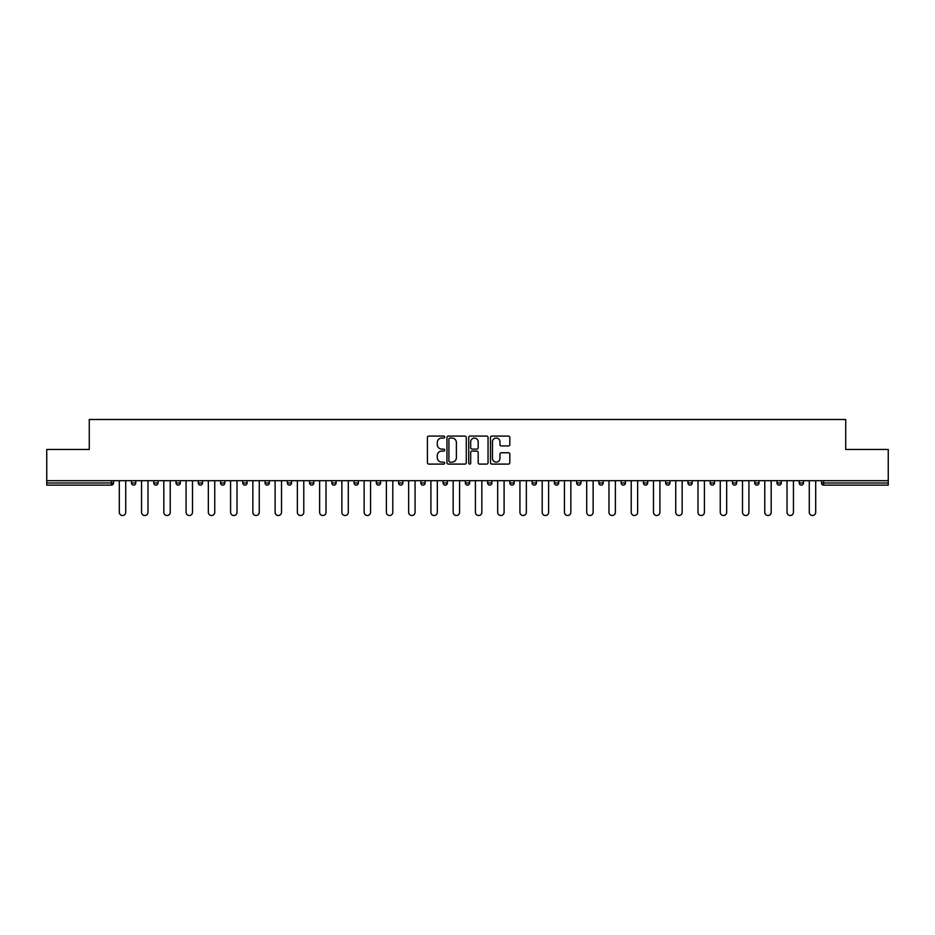 <?xml version="1.0" encoding="UTF-8"?>
<svg xmlns="http://www.w3.org/2000/svg" width="935" height="935" viewBox="0 0 935 935"><rect width="100%" height="100%" fill="white"/><g stroke="black" fill="none" stroke-linecap="round" stroke-linejoin="round"><path stroke-width="1.4" d="M444.674 437.066A0.982 0.982 0 0 0 443.693 436.084L428.814 436.084A1.402 1.402 0 0 0 427.412 437.486L427.412 462.696A1.402 1.402 0 0 0 428.814 464.099L443.693 464.099A0.982 0.982 0 0 0 444.674 463.117A0.982 0.982 0 0 0 443.693 462.135L441.764 462.135A4.476 4.476 0 0 1 437.288 457.659L437.288 455.555A4.476 4.476 0 0 1 441.764 451.079L443.693 451.079A0.982 0.982 0 0 0 444.674 450.097A0.982 0.982 0 0 0 443.693 449.116L441.764 449.116A4.476 4.476 0 0 1 437.288 444.628L437.288 442.535A4.476 4.476 0 0 1 441.764 438.048L443.693 438.048A0.982 0.982 0 0 0 444.674 437.066M508.43 445.96A1.402 1.402 0 0 0 509.832 444.557L509.832 437.486A1.402 1.402 0 0 0 508.43 436.084L491.903 436.084A1.402 1.402 0 0 0 490.501 437.486L490.501 462.696A1.402 1.402 0 0 0 491.903 464.099L508.43 464.099A1.402 1.402 0 0 0 509.832 462.696L509.832 454.153A1.402 1.402 0 0 0 508.43 452.75L501.359 452.75A1.402 1.402 0 0 0 499.956 454.153L499.956 458.395A3.752 3.752 0 0 1 496.204 462.135A3.752 3.752 0 0 1 492.464 458.395L492.464 441.799A3.752 3.752 0 0 1 496.204 438.048A3.752 3.752 0 0 1 499.956 441.799L499.956 444.557A1.402 1.402 0 0 0 501.359 445.96L508.43 445.96M46.75 480.695L46.75 449.454L89.269 449.454L89.269 419.488L845.731 419.488L845.731 449.454L888.25 449.454L888.25 480.695L46.75 480.695L46.75 482.986L111.382 482.986L111.382 480.695M466.273 437.486A1.402 1.402 0 0 0 464.87 436.084L448.344 436.084A1.402 1.402 0 0 0 446.953 437.486L446.953 462.696A1.402 1.402 0 0 0 448.344 464.099L464.87 464.099A1.402 1.402 0 0 0 466.273 462.696L466.273 437.486M470.13 436.084L486.656 436.084A1.402 1.402 0 0 1 488.047 437.486L488.047 462.696A1.402 1.402 0 0 1 486.656 464.099L479.573 464.099A1.402 1.402 0 0 1 478.182 462.696L478.182 452.47A1.402 1.402 0 0 0 476.78 451.079L472.082 451.079A1.402 1.402 0 0 0 470.691 452.47L470.691 463.117A0.982 0.982 0 0 1 469.709 464.099A0.982 0.982 0 0 1 468.727 463.117L468.727 437.486A1.402 1.402 0 0 1 470.13 436.084M113.521 480.695L113.521 482.986A2.139 2.139 0 0 1 111.382 485.125L46.75 485.125L46.75 482.986M888.25 480.695L888.25 485.125L823.618 485.125A2.139 2.139 0 0 1 821.479 482.986L821.479 480.695M131.496 482.986A2.139 2.139 0 0 0 133.635 485.125A2.139 2.139 0 0 0 135.774 482.986A2.139 2.139 0 0 1 133.635 485.125A2.139 2.139 0 0 0 135.774 482.986L135.774 480.695L135.774 482.986L131.496 482.986A2.139 2.139 0 0 0 133.635 485.125A2.139 2.139 0 0 1 131.496 482.986L131.496 480.695M111.382 485.125A2.139 2.139 0 0 0 113.521 482.986A2.139 2.139 0 0 1 111.382 485.125L111.382 482.986L113.521 482.986M153.761 480.695L153.761 482.986L153.761 480.695M158.038 480.695L158.038 482.986L158.038 480.695M176.014 482.986A2.139 2.139 0 0 0 178.153 485.125A2.139 2.139 0 0 0 180.291 482.986A2.139 2.139 0 0 1 178.153 485.125A2.139 2.139 0 0 0 180.291 482.986L180.291 480.695L180.291 482.986L176.014 482.986A2.139 2.139 0 0 0 178.153 485.125A2.139 2.139 0 0 1 176.014 482.986L176.014 480.695M198.267 480.695L198.267 482.986L198.267 480.695M202.556 480.695L202.556 482.986A2.139 2.139 0 0 1 200.417 485.125A2.139 2.139 0 0 1 198.267 482.986A2.139 2.139 0 0 0 200.417 485.125A2.139 2.139 0 0 0 202.556 482.986A2.139 2.139 0 0 1 200.417 485.125A2.139 2.139 0 0 1 198.267 482.986L202.556 482.986M220.531 480.695L220.531 482.986L220.531 480.695M224.809 480.695L224.809 482.986L224.809 480.695M247.062 480.695L247.062 482.986A2.139 2.139 0 0 1 244.923 485.125A2.139 2.139 0 0 1 242.784 482.986L242.784 480.695M267.188 485.125A2.139 2.139 0 0 0 269.327 482.986L269.327 480.695L269.327 482.986A2.139 2.139 0 0 1 267.188 485.125A2.139 2.139 0 0 1 265.049 482.986L265.049 480.695M291.58 480.695L291.58 482.986A2.139 2.139 0 0 1 289.441 485.125A2.139 2.139 0 0 1 287.302 482.986L287.302 480.695M313.833 480.695L313.833 482.986A2.139 2.139 0 0 1 311.694 485.125A2.139 2.139 0 0 1 309.555 482.986L309.555 480.695M331.82 480.695L331.82 482.986L331.82 480.695M336.097 480.695L336.097 482.986L336.097 480.695M358.35 480.695L358.35 482.986A2.139 2.139 0 0 1 356.212 485.125A2.139 2.139 0 0 1 354.073 482.986L354.073 480.695M376.326 480.695L376.326 482.986L376.326 480.695M380.615 480.695L380.615 482.986A2.139 2.139 0 0 1 378.476 485.125A2.139 2.139 0 0 1 376.326 482.986L380.615 482.986A2.139 2.139 0 0 1 378.476 485.125M402.868 480.695L402.868 482.986L398.591 482.986A2.139 2.139 0 0 0 400.729 485.125A2.139 2.139 0 0 1 398.591 482.986L398.591 480.695M425.121 480.695L425.121 482.986A2.139 2.139 0 0 1 422.982 485.125A2.139 2.139 0 0 1 420.843 482.986L420.843 480.695M447.386 480.695L447.386 482.986A2.139 2.139 0 0 1 445.247 485.125A2.139 2.139 0 0 1 443.108 482.986L443.108 480.695M465.361 480.695L465.361 482.986L465.361 480.695M469.639 480.695L469.639 482.986A2.139 2.139 0 0 1 467.5 485.125A2.139 2.139 0 0 1 465.361 482.986L469.639 482.986A2.139 2.139 0 0 1 467.5 485.125M489.753 485.125A2.139 2.139 0 0 0 491.892 482.986L491.892 480.695L491.892 482.986A2.139 2.139 0 0 1 489.753 485.125A2.139 2.139 0 0 1 487.614 482.986L487.614 480.695M514.157 480.695L514.157 482.986A2.139 2.139 0 0 1 512.018 485.125A2.139 2.139 0 0 1 509.879 482.986L509.879 480.695M536.409 480.695L536.409 482.986A2.139 2.139 0 0 1 534.271 485.125A2.139 2.139 0 0 1 532.132 482.986L532.132 480.695M554.385 480.695L554.385 482.986L554.385 480.695M558.674 480.695L558.674 482.986A2.139 2.139 0 0 1 556.524 485.125A2.139 2.139 0 0 1 554.385 482.986L558.674 482.986A2.139 2.139 0 0 1 556.524 485.125M580.927 480.695L580.927 482.986A2.139 2.139 0 0 1 578.788 485.125A2.139 2.139 0 0 1 576.65 482.986L576.65 480.695M598.903 480.695L598.903 482.986L598.903 480.695M603.18 480.695L603.18 482.986L603.18 480.695M621.167 480.695L621.167 482.986L621.167 480.695M625.445 480.695L625.445 482.986L625.445 480.695M647.698 480.695L647.698 482.986A2.139 2.139 0 0 1 645.559 485.125A2.139 2.139 0 0 1 643.42 482.986L643.42 480.695M669.951 480.695L669.951 482.986L665.673 482.986A2.139 2.139 0 0 0 667.812 485.125A2.139 2.139 0 0 1 665.673 482.986L665.673 480.695M692.216 480.695L692.216 482.986A2.139 2.139 0 0 1 690.077 485.125A2.139 2.139 0 0 1 687.938 482.986L687.938 480.695M710.191 480.695L710.191 482.986L710.191 480.695M714.469 480.695L714.469 482.986L714.469 480.695M736.733 480.695L736.733 482.986A2.139 2.139 0 0 1 734.583 485.125A2.139 2.139 0 0 1 732.444 482.986L732.444 480.695M758.986 480.695L758.986 482.986L754.709 482.986A2.139 2.139 0 0 0 756.847 485.125A2.139 2.139 0 0 1 754.709 482.986L754.709 480.695M781.239 480.695L781.239 482.986A2.139 2.139 0 0 1 779.1 485.125A2.139 2.139 0 0 1 776.962 482.986L776.962 480.695M803.504 480.695L803.504 482.986L799.226 482.986A2.139 2.139 0 0 0 801.365 485.125A2.139 2.139 0 0 1 799.226 482.986L799.226 480.695M155.9 485.125A2.139 2.139 0 0 1 153.761 482.986L158.038 482.986A2.139 2.139 0 0 1 155.9 485.125A2.139 2.139 0 0 0 158.038 482.986A2.139 2.139 0 0 1 155.9 485.125M222.67 485.125A2.139 2.139 0 0 1 220.531 482.986A2.139 2.139 0 0 0 222.67 485.125A2.139 2.139 0 0 0 224.809 482.986A2.139 2.139 0 0 1 222.67 485.125A2.139 2.139 0 0 1 220.531 482.986L224.809 482.986A2.139 2.139 0 0 1 222.67 485.125M333.959 485.125A2.139 2.139 0 0 1 331.82 482.986L336.097 482.986A2.139 2.139 0 0 1 333.959 485.125A2.139 2.139 0 0 0 336.097 482.986M400.729 485.125A2.139 2.139 0 0 0 402.868 482.986A2.139 2.139 0 0 1 400.729 485.125A2.139 2.139 0 0 1 398.591 482.986M601.041 485.125A2.139 2.139 0 0 1 598.903 482.986A2.139 2.139 0 0 0 601.041 485.125A2.139 2.139 0 0 0 603.18 482.986A2.139 2.139 0 0 1 601.041 485.125A2.139 2.139 0 0 1 598.903 482.986L603.18 482.986M623.306 485.125A2.139 2.139 0 0 1 621.167 482.986A2.139 2.139 0 0 0 623.306 485.125A2.139 2.139 0 0 0 625.445 482.986A2.139 2.139 0 0 1 623.306 485.125A2.139 2.139 0 0 1 621.167 482.986L625.445 482.986A2.139 2.139 0 0 1 623.306 485.125M669.951 482.986A2.139 2.139 0 0 1 667.812 485.125A2.139 2.139 0 0 0 669.951 482.986A2.139 2.139 0 0 1 667.812 485.125A2.139 2.139 0 0 1 665.673 482.986M712.33 485.125A2.139 2.139 0 0 1 710.191 482.986A2.139 2.139 0 0 0 712.33 485.125A2.139 2.139 0 0 0 714.469 482.986A2.139 2.139 0 0 1 712.33 485.125A2.139 2.139 0 0 1 710.191 482.986L714.469 482.986M756.847 485.125A2.139 2.139 0 0 0 758.986 482.986A2.139 2.139 0 0 1 756.847 485.125A2.139 2.139 0 0 1 754.709 482.986M803.504 482.986A2.139 2.139 0 0 1 801.365 485.125A2.139 2.139 0 0 0 803.504 482.986A2.139 2.139 0 0 1 801.365 485.125A2.139 2.139 0 0 1 799.226 482.986M449.887 438.048A0.982 0.982 0 0 0 448.905 439.029L448.905 461.154A0.982 0.982 0 0 0 449.887 462.135L451.921 462.135A4.476 4.476 0 0 0 456.397 457.659L456.397 442.535A4.476 4.476 0 0 0 451.921 438.048L449.887 438.048M478.182 441.869A3.752 3.752 0 0 0 474.431 438.118A3.752 3.752 0 0 0 470.691 441.869L470.691 447.713A1.402 1.402 0 0 0 472.082 449.116L476.78 449.116A1.402 1.402 0 0 0 478.182 447.713L478.182 441.869M119.306 512.298L119.306 480.695L119.306 512.298A3.214 3.214 0 0 0 122.508 515.512A3.214 3.214 0 0 0 125.722 512.298L125.722 480.695M141.559 512.298L141.559 480.695L141.559 512.298A3.214 3.214 0 0 0 144.773 515.512A3.214 3.214 0 0 0 147.975 512.298L147.975 480.695M163.812 512.298L163.812 480.695L163.812 512.298A3.214 3.214 0 0 0 167.026 515.512A3.214 3.214 0 0 0 170.24 512.298L170.24 480.695M186.077 512.298L186.077 480.695L186.077 512.298A3.214 3.214 0 0 0 189.279 515.512A3.214 3.214 0 0 0 192.493 512.298L192.493 480.695M208.33 512.298L208.33 480.695L208.33 512.298A3.214 3.214 0 0 0 211.544 515.512A3.214 3.214 0 0 0 214.746 512.298L214.746 480.695M230.583 512.298L230.583 480.695L230.583 512.298A3.214 3.214 0 0 0 233.797 515.512A3.214 3.214 0 0 0 237.011 512.298L237.011 480.695M252.847 512.298L252.847 480.695L252.847 512.298A3.214 3.214 0 0 0 256.05 515.512A3.214 3.214 0 0 0 259.264 512.298L259.264 480.695M275.1 512.298L275.1 480.695L275.1 512.298A3.214 3.214 0 0 0 278.314 515.512A3.214 3.214 0 0 0 281.517 512.298L281.517 480.695M297.365 512.298L297.365 480.695L297.365 512.298A3.214 3.214 0 0 0 300.567 515.512A3.214 3.214 0 0 0 303.781 512.298L303.781 480.695M319.618 512.298L319.618 480.695L319.618 512.298A3.214 3.214 0 0 0 322.832 515.512A3.214 3.214 0 0 0 326.034 512.298L326.034 480.695M341.871 512.298L341.871 480.695L341.871 512.298A3.214 3.214 0 0 0 345.085 515.512A3.214 3.214 0 0 0 348.299 512.298L348.299 480.695M364.136 512.298L364.136 480.695L364.136 512.298A3.214 3.214 0 0 0 367.338 515.512A3.214 3.214 0 0 0 370.552 512.298L370.552 480.695M386.389 512.298L386.389 480.695L386.389 512.298A3.214 3.214 0 0 0 389.603 515.512A3.214 3.214 0 0 0 392.805 512.298L392.805 480.695M408.642 512.298L408.642 480.695L408.642 512.298A3.214 3.214 0 0 0 411.856 515.512A3.214 3.214 0 0 0 415.07 512.298L415.07 480.695M430.906 512.298L430.906 480.695L430.906 512.298A3.214 3.214 0 0 0 434.109 515.512A3.214 3.214 0 0 0 437.323 512.298L437.323 480.695M453.159 512.298L453.159 480.695L453.159 512.298A3.214 3.214 0 0 0 456.373 515.512A3.214 3.214 0 0 0 459.576 512.298L459.576 480.695M475.424 512.298L475.424 480.695L475.424 512.298A3.214 3.214 0 0 0 478.626 515.512A3.214 3.214 0 0 0 481.841 512.298L481.841 480.695M497.677 512.298L497.677 480.695L497.677 512.298A3.214 3.214 0 0 0 500.891 515.512A3.214 3.214 0 0 0 504.094 512.298L504.094 480.695M519.93 512.298L519.93 480.695L519.93 512.298A3.214 3.214 0 0 0 523.144 515.512A3.214 3.214 0 0 0 526.358 512.298L526.358 480.695M542.195 512.298L542.195 480.695L542.195 512.298A3.214 3.214 0 0 0 545.397 515.512A3.214 3.214 0 0 0 548.611 512.298L548.611 480.695M564.448 512.298L564.448 480.695L564.448 512.298A3.214 3.214 0 0 0 567.662 515.512A3.214 3.214 0 0 0 570.864 512.298L570.864 480.695M586.701 512.298L586.701 480.695L586.701 512.298A3.214 3.214 0 0 0 589.915 515.512A3.214 3.214 0 0 0 593.129 512.298L593.129 480.695M608.965 512.298L608.965 480.695L608.965 512.298A3.214 3.214 0 0 0 612.168 515.512A3.214 3.214 0 0 0 615.382 512.298L615.382 480.695M631.219 512.298L631.219 480.695L631.219 512.298A3.214 3.214 0 0 0 634.433 515.512A3.214 3.214 0 0 0 637.635 512.298L637.635 480.695M653.483 512.298L653.483 480.695L653.483 512.298A3.214 3.214 0 0 0 656.686 515.512A3.214 3.214 0 0 0 659.9 512.298L659.9 480.695M675.736 512.298L675.736 480.695L675.736 512.298A3.214 3.214 0 0 0 678.95 515.512A3.214 3.214 0 0 0 682.153 512.298L682.153 480.695M697.989 512.298L697.989 480.695L697.989 512.298A3.214 3.214 0 0 0 701.203 515.512A3.214 3.214 0 0 0 704.417 512.298L704.417 480.695M720.254 512.298L720.254 480.695L720.254 512.298A3.214 3.214 0 0 0 723.456 515.512A3.214 3.214 0 0 0 726.67 512.298L726.67 480.695M742.507 512.298L742.507 480.695L742.507 512.298A3.214 3.214 0 0 0 745.721 515.512A3.214 3.214 0 0 0 748.923 512.298L748.923 480.695M764.76 512.298L764.76 480.695L764.76 512.298A3.214 3.214 0 0 0 767.974 515.512A3.214 3.214 0 0 0 771.188 512.298L771.188 480.695M787.025 512.298L787.025 480.695L787.025 512.298A3.214 3.214 0 0 0 790.227 515.512A3.214 3.214 0 0 0 793.441 512.298L793.441 480.695M809.278 512.298L809.278 480.695L809.278 512.298A3.214 3.214 0 0 0 812.492 515.512A3.214 3.214 0 0 0 815.694 512.298L815.694 480.695M823.618 480.695L823.618 482.986L888.25 482.986M821.479 482.986L823.618 482.986L823.618 485.125M244.923 485.125A2.139 2.139 0 0 0 247.062 482.986L242.784 482.986M269.327 482.986L265.049 482.986M289.441 485.125A2.139 2.139 0 0 0 291.58 482.986L287.302 482.986M311.694 485.125A2.139 2.139 0 0 0 313.833 482.986L309.555 482.986M356.212 485.125A2.139 2.139 0 0 0 358.35 482.986L354.073 482.986M422.982 485.125A2.139 2.139 0 0 0 425.121 482.986L420.843 482.986M445.247 485.125A2.139 2.139 0 0 0 447.386 482.986L443.108 482.986M491.892 482.986L487.614 482.986M512.018 485.125A2.139 2.139 0 0 0 514.157 482.986L509.879 482.986M534.271 485.125A2.139 2.139 0 0 0 536.409 482.986L532.132 482.986M578.788 485.125A2.139 2.139 0 0 0 580.927 482.986L576.65 482.986M645.559 485.125A2.139 2.139 0 0 0 647.698 482.986L643.42 482.986M690.077 485.125A2.139 2.139 0 0 0 692.216 482.986L687.938 482.986M734.583 485.125A2.139 2.139 0 0 0 736.733 482.986L732.444 482.986M779.1 485.125A2.139 2.139 0 0 0 781.239 482.986L776.962 482.986"/></g></svg>
